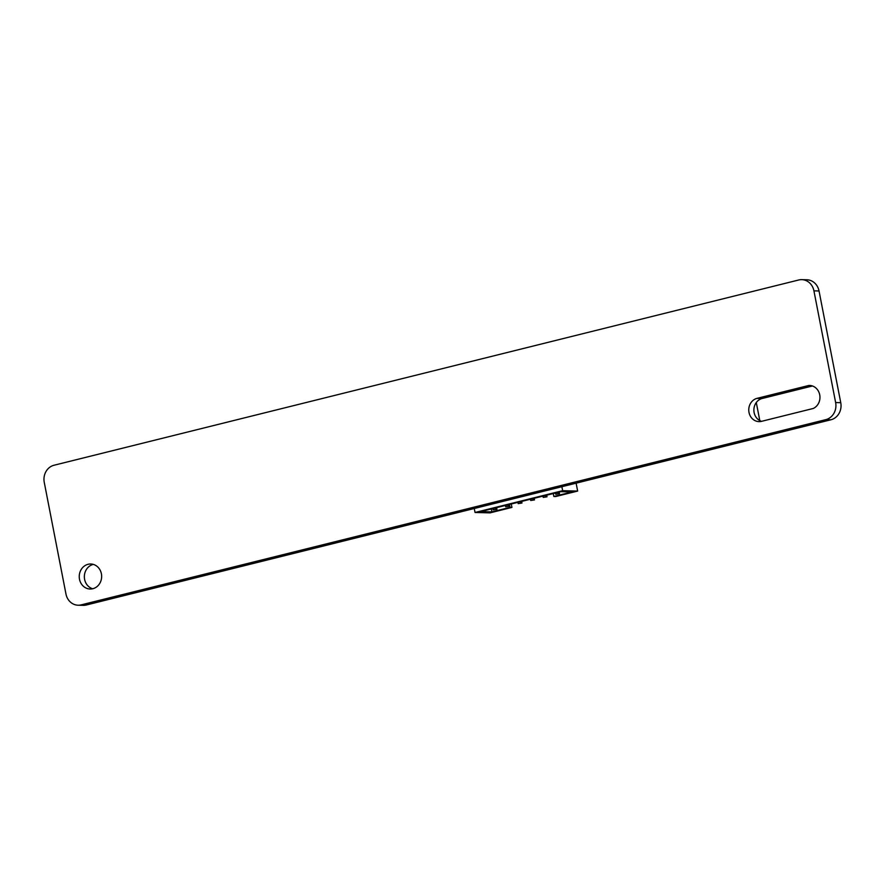 <?xml version="1.0" encoding="UTF-8"?>
<svg xmlns="http://www.w3.org/2000/svg" width="885" height="885" viewBox="0 0 885 885"><rect width="100%" height="100%" fill="white"/><g stroke="black" fill="none" stroke-linecap="round" stroke-linejoin="round"><path stroke-width="1.33" d="M44.25 482.314A14.304 12.81 91.5 0 1 54.051 465.233L798.701 279.992A14.304 12.81 91.5 0 1 801.788 279.649A14.304 12.81 91.5 0 1 813.923 290.844L835.639 402.553A14.304 12.81 91.5 0 1 825.849 419.634L81.199 604.875A14.304 12.81 91.5 0 1 78.112 605.218A14.304 12.81 91.5 0 1 65.966 594.023L44.25 482.314M101.399 573.79A12.523 11.206 -88.5 0 0 90.779 563.999A12.523 11.206 -88.5 0 0 79.495 579.232A12.523 11.206 -88.5 0 0 90.126 589.023A12.523 11.206 -88.5 0 0 101.399 573.79M761.31 421.393L813.293 408.461A11.947 10.697 -88.5 0 0 819.787 395.219A11.947 10.697 -88.5 0 0 809.576 385.462A11.947 10.697 -88.5 0 0 808.824 385.473L756.841 398.405A11.782 10.543 -88.5 0 0 748.821 411.127A11.782 10.543 -88.5 0 0 758.998 421.614A11.782 10.543 -88.5 0 0 761.31 421.393M801.788 279.649L806.888 279.782A14.304 12.81 91.5 0 1 819.034 290.977L840.75 402.686A14.304 12.81 91.5 0 1 830.949 419.767L561.875 486.706L562.65 490.688L475.046 512.481L474.272 508.499L86.299 605.008A14.304 12.81 91.5 0 1 83.212 605.351L78.112 605.218M93.323 564.387A12.523 11.206 -88.5 0 0 84.606 579.365A12.523 11.206 -88.5 0 0 92.682 588.757M812.441 385.982L761.952 398.538A11.782 10.543 -88.5 0 0 753.876 409.81A11.782 10.543 -88.5 0 0 761.554 421.326M761.952 398.538L756.841 398.405M810.328 385.517L808.824 385.473M475.046 512.481L490.036 512.869L511.939 507.415L511.276 503.985M474.272 508.499L561.875 486.706M576.113 483.166L577.651 491.075L555.747 496.518L553.833 496.474L571.975 491.96L560.813 491.673L480.71 511.596L491.883 511.884L510.026 507.37L509.461 504.439M562.65 490.688L577.651 491.075M511.939 507.415L510.026 507.37M553.833 496.474L553.258 493.542M491.883 511.884L491.308 508.952M559.209 492.071L559.519 493.697L555.747 494.284L559.519 493.697M557.992 492.37L558.247 493.664M555.492 492.989L555.747 494.284M546.687 495.18L547.007 496.806L543.224 497.403L547.007 496.806M545.481 495.478L545.735 496.773M542.981 496.109L543.224 497.403M534.175 498.288L534.496 499.925L530.712 500.512L534.496 499.925M532.958 498.598L533.212 499.892M530.458 499.217L530.712 500.512M521.663 501.408L521.973 503.034L518.201 503.631L521.973 503.034M520.446 501.706L520.701 503.001M517.946 502.326L518.201 503.631M509.14 504.516L509.461 506.154L505.678 506.74L509.461 506.154M507.935 504.826L508.189 506.12M505.435 505.446L505.678 506.74M496.629 507.636L496.95 509.262L493.166 509.849L496.95 509.262M495.423 507.935L495.666 509.229M492.912 508.554L493.166 509.849M756.288 402.52L759.795 420.585M81.199 604.875L86.299 605.008M825.849 419.634L830.949 419.767M813.923 290.844L819.034 290.977M835.639 402.553L840.75 402.686"/></g></svg>

